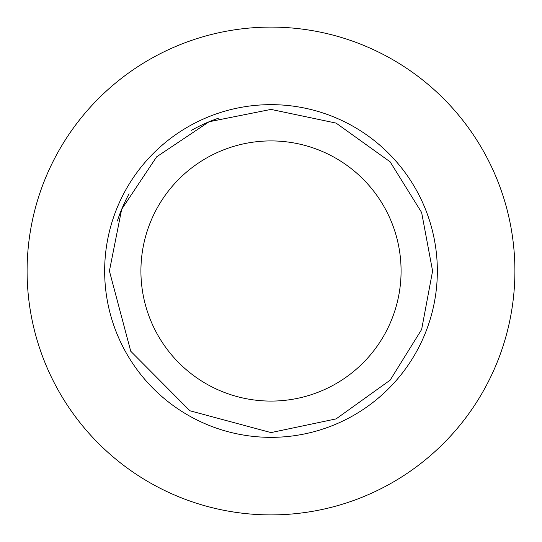 <?xml version="1.0" encoding="UTF-8"?>
<svg xmlns="http://www.w3.org/2000/svg" width="542" height="542" viewBox="0 0 542 542"><rect width="100%" height="100%" fill="white"/><g stroke="black" fill="none" stroke-linecap="round" stroke-linejoin="round"><path stroke-width="0.81" d="M514.9 271A243.9 243.9 0 0 0 271 27.1A243.9 243.9 0 0 0 27.1 271A243.9 243.9 0 0 0 271 514.9A243.9 243.9 0 0 0 514.9 271M401.08 271A130.08 130.08 0 0 0 205.96 158.345A130.08 130.08 0 0 0 205.96 383.655A130.08 130.08 0 0 0 401.08 271M218.975 118.02A161.584 161.584 0 0 0 191.563 130.29A161.584 161.584 0 0 1 218.975 118.02A161.584 161.584 0 0 0 191.563 130.29M129.071 193.765A161.584 161.584 0 0 0 117.343 221.021A161.584 161.584 0 0 1 129.071 193.765A161.584 161.584 0 0 0 117.343 221.021M104.653 271A166.347 166.347 0 0 1 271 104.653A166.347 166.347 0 0 1 437.347 271A166.347 166.347 0 0 1 271 437.347A166.347 166.347 0 0 1 104.653 271M432.591 271L421.629 212.498L390.132 161.828L336.094 123.102L271 109.409L209.077 121.754L156.624 156.841L121.665 209.287L109.409 271L130.737 351.236L189.903 410.768L271 432.591L336.094 418.898L390.132 380.172L421.629 329.502L432.591 271"/></g></svg>
